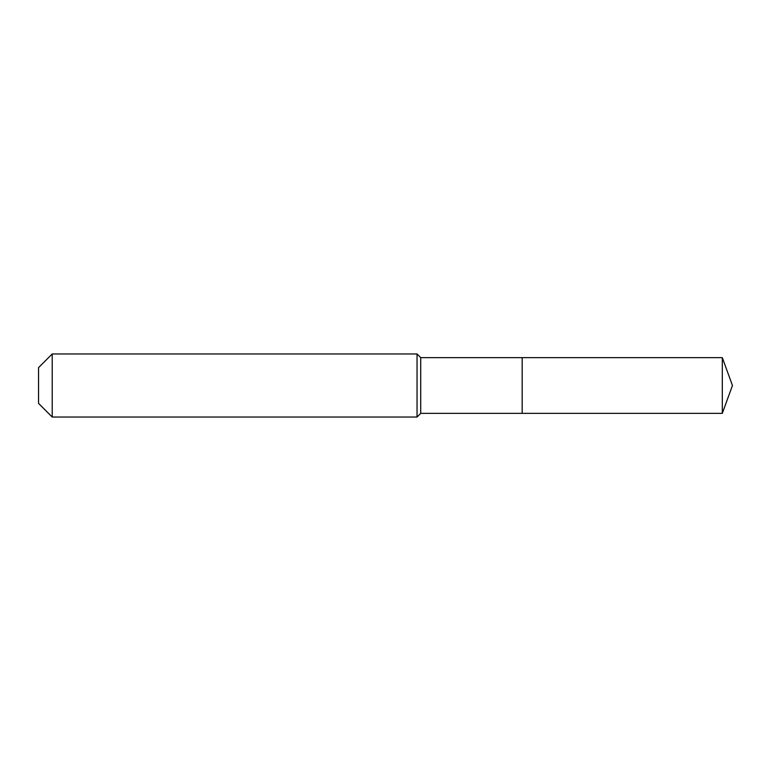<?xml version="1.0" encoding="UTF-8"?>
<svg xmlns="http://www.w3.org/2000/svg" width="771" height="771" viewBox="0 0 771 771"><rect width="100%" height="100%" fill="white"/><g stroke="black" fill="none" stroke-linecap="round" stroke-linejoin="round"><path stroke-width="1.16" d="M722.311 413.362L722.311 357.638L732.45 385.5L722.311 413.362L522.179 413.362L722.311 413.362L732.45 385.5L722.311 413.362L522.179 413.362L522.179 357.638L420.725 357.638L417.044 353.956L52.216 353.956L38.55 367.622L38.55 403.378L52.216 417.044L52.216 353.956M732.45 385.5L722.311 357.638L522.179 357.638L522.179 413.362L420.725 413.362L420.725 357.638M420.725 413.362L417.044 417.044L417.044 353.956M417.044 417.044L52.216 417.044M722.311 357.638L522.179 357.638"/></g></svg>
